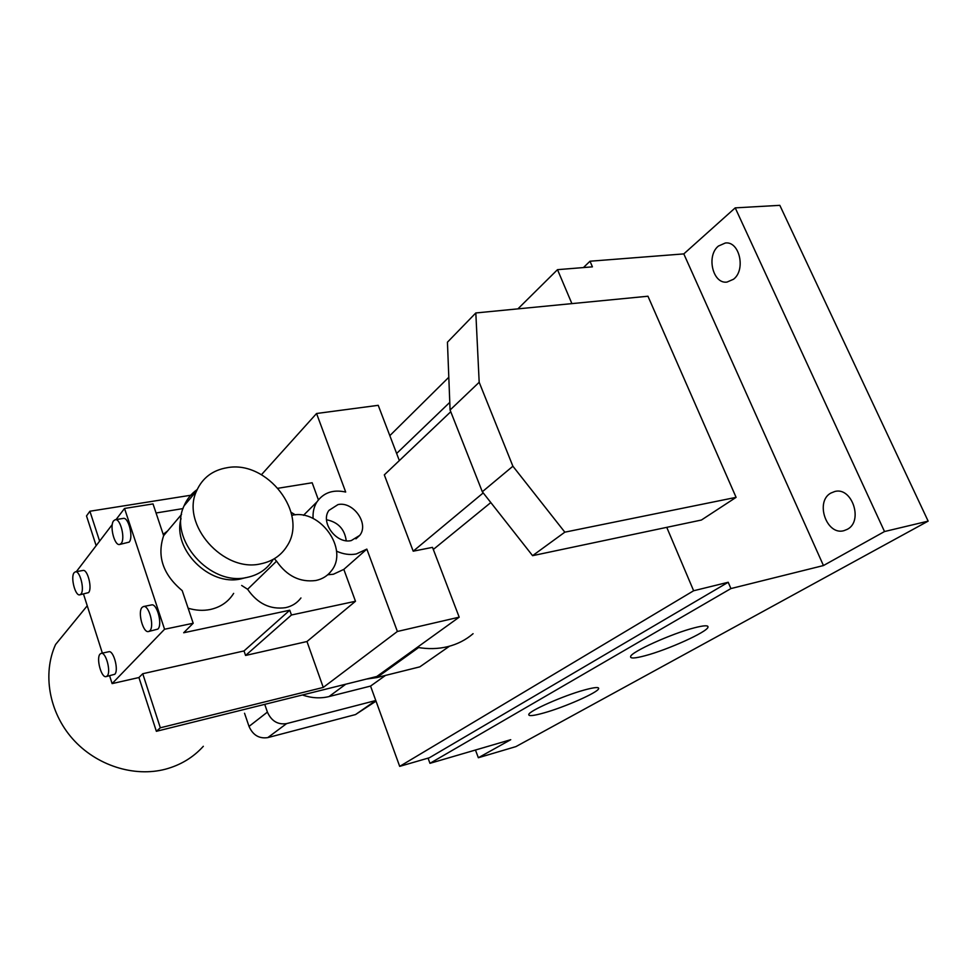 <?xml version="1.0" encoding="UTF-8"?>
<svg xmlns="http://www.w3.org/2000/svg" width="977" height="977" viewBox="0 0 977 977"><rect width="100%" height="100%" fill="white"/><g stroke="black" fill="none" stroke-linecap="round" stroke-linejoin="round"><path stroke-width="1.47" d="M113.662 520.765C109.326 525.65 114.431 546.009 119.621 544.482L121.136 543.505C125.557 538.803 120.427 518.176 115.237 519.715L113.662 520.765M119.621 544.482L129.159 542.113C133.629 537.411 128.512 516.857 123.273 518.408L115.237 519.715M74.142 572.681C70.32 576.943 75.217 596.288 79.772 594.834L80.969 594.04C84.865 589.937 79.943 570.348 75.388 571.826L74.142 572.681M79.772 594.834L88.565 592.612C92.51 588.496 87.588 568.98 82.996 570.458L75.388 571.826M100.106 654.028C95.917 657.912 101.315 678.258 106.114 676.597L107.116 675.999C111.378 672.274 105.943 651.671 101.156 653.369L100.106 654.028M106.114 676.597L114.736 674.289C119.047 670.576 113.613 650.035 108.789 651.744L101.156 653.369M142.129 607.352C137.378 611.834 143.069 633.316 148.553 631.533L149.823 630.776C154.684 626.489 148.956 604.726 143.472 606.534L142.129 607.352M148.553 631.533L157.883 629.09C162.78 624.804 157.065 603.114 151.533 604.934L143.472 606.534M227.091 467.714C212.583 470.193 202.422 477.912 196.585 490.906C180.464 524.319 223.477 573.035 260.871 563.802C272.449 561.396 281.156 555.486 287.006 546.094C308.744 513.804 267.393 459.862 227.091 467.714M197.159 489.575C191.272 493.715 186.888 499.149 184.03 505.903C168.032 538.913 210.226 586.676 247.12 577.407C258.539 574.977 267.148 569.127 272.962 559.833M733.507 279.251C746.062 269.921 739.516 240.928 725.337 243.004L718.413 246.057C706.053 255.815 712.856 284.295 727.035 282.072L733.507 279.251M847.303 529.326C863.583 521.242 852.078 486.668 834.81 491.492L830.816 493.092C814.83 501.677 826.554 535.689 843.872 530.694L847.303 529.326M351.28 540.574L359.731 535.384C369.33 523.819 353.295 501.128 338.005 504.584L328.919 510.397C320.029 522.194 336.357 544.262 351.28 540.574M346.237 540.721C344.625 529.094 338.054 522.109 326.55 519.752M336.515 551.15C343.245 554.228 349.815 555.168 356.226 553.983L366.839 549.111L343.831 569.383L333.377 574.244L327.735 574.769M473.076 633.694C465.834 639.935 457.346 644.27 447.613 646.689C438.038 648.997 427.926 649.216 417.277 647.348M645.003 655.75C667.535 649.876 707.177 632.009 707.995 627.185C708.459 625.158 703.953 625.365 694.452 627.796C671.749 633.536 630.971 652.013 630.605 656.556C630.165 658.681 634.965 658.413 645.003 655.75M543.737 712.978C564.498 707.238 597.875 692.534 598.645 688.675C599.072 686.855 594.334 687.283 584.429 689.982C563.509 695.648 529.216 710.804 528.777 714.468C528.41 716.361 533.393 715.86 543.737 712.978M274.329 558.722L276.552 561.152C286.933 576.088 300.037 582.548 315.876 580.497C322.483 579.08 327.698 575.795 331.533 570.641C348.899 549.282 320.285 508.944 292.367 515.209L291.781 515.319M241.673 585.467L247.608 589.278C257.562 603.664 270.238 609.795 285.638 607.657C292.074 606.228 297.179 602.992 300.953 597.961M181.038 518.604C172.147 549.221 209.505 586.64 241.001 578.872L245.703 577.651M167.592 530.963L163.244 534.297M245.581 655.457L306.973 641.523L323.265 687.429L160.326 727.792L142.74 673.727L244.018 650.938L245.581 655.457L291.451 614.997L289.754 610.222L183.688 632.754L193.19 623.253L182.21 590.633C162.964 574.549 156.772 556.231 163.635 535.665L153.023 503.912L124.531 508.455L116.043 519.581M188.121 608.207C195.705 610.503 203.082 610.93 210.25 609.501C220.558 607.205 228.362 601.832 233.65 593.381M203.338 746.294C193.287 757.395 180.733 765.015 165.638 769.143C134.203 777.533 96.234 765.553 72.603 738.82C48.96 712.099 42.365 673.666 55.555 644.527L87.246 605.777M96.149 545.654L86.513 515.929L89.896 511.24L193.287 494.85M323.265 687.429L397.383 631.472L459.19 617.171L376.829 676.475L156.369 731.309L138.929 677.537L112.111 683.607L164.563 629.249L124.531 508.455M112.282 524.515L76.34 571.655M83.521 594.126L102.365 653.112M109.619 675.815L112.111 683.607M666.754 527.348L701.413 520.033L736.096 497.354L647.959 296.226L475.823 312.958L447.442 342.194L450.079 410.022L482.32 491.749L532.587 555.669L666.754 527.348L693.633 590.755L399.691 766.371L370.552 686.086L385.512 675.412M428.06 758.14L429.965 763.33L730.918 588.569L728.207 582.268L693.633 590.755M730.918 588.569L823.452 565.549L884.515 531.537L928.15 521.132L515.929 746.599L478.351 757.737L510.739 739.699L429.965 763.33M583.428 267.576L589.998 261.225L683.802 253.898L823.452 565.549M589.998 261.225L592.416 266.843L557.501 269.664L517.908 308.866M571.899 303.615L557.501 269.664M291.451 614.997L355.481 601.27L343.831 569.383M318.404 499.845L312.164 482.76L278.115 488.244M156.076 512.986L183.029 508.577M295.31 514.855L291.097 512.327M261.457 474.7L316.56 413.503L345.687 492.042C333.145 489.306 323.558 492.591 316.939 501.909C313.959 506.684 312.677 512.217 313.104 518.506M397.383 631.472L366.839 549.111M306.973 641.523L355.481 601.27M99.617 541.111L89.896 511.24M244.018 650.938L289.754 610.222M728.207 582.268L429.404 757.749L399.691 766.371M449.518 646.188L419.829 666.851L376.878 677.562L366.314 679.088M475.457 750.031L478.351 757.737M683.802 253.898L735.217 207.869L884.515 531.537M735.217 207.869L779.829 205.341L928.15 521.132M448.797 377.269L389.823 435.657M459.19 617.171L432.518 547.364L413.21 551.187L384.315 474.871L450.751 411.732M399.349 460.582L378.221 405.321L316.56 413.503M160.326 727.792L156.369 731.309M413.21 551.187L483.224 492.909M490.82 502.557L433.312 549.465M370.552 686.086L329.029 696.564C320.444 698.665 311.565 698.14 302.381 694.989M376.023 701.144L355.518 714.566L267.783 737.611C259.174 738.893 252.921 735.156 249.025 726.412L244.543 713.247M355.518 714.566L375.791 700.521L286.579 723.615C277.822 724.897 271.423 721.05 267.405 712.099L264.743 704.356M164.563 629.249L193.19 623.253M142.74 673.727L138.929 677.537M475.823 312.958L479.182 382.276L512.901 466.224L564.828 532.172L736.096 497.354M564.828 532.172L532.587 555.669M479.182 382.276L450.079 410.022M512.901 466.224L482.32 491.749M276.552 561.152L247.608 589.278M376.878 677.562L418.596 647.568M329.029 696.564L345.773 684.193M267.783 737.611L286.579 723.615M249.025 726.412L267.405 712.099M196.585 490.906L184.03 505.903M355.921 538.84L359.731 535.384M707.531 626.098L707.995 627.185M598.303 687.808L598.645 688.675M181.563 514.403L163.635 535.665M316.939 501.909L303.481 515.331M449.774 402.377L396.625 453.475"/></g></svg>
